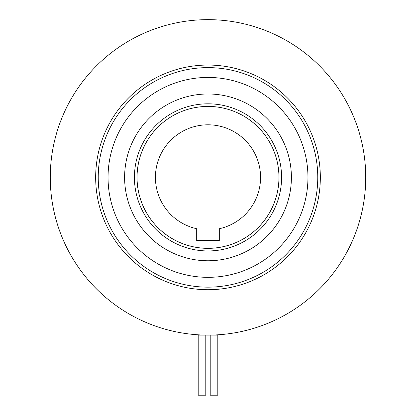 <?xml version="1.0" encoding="UTF-8"?>
<svg xmlns="http://www.w3.org/2000/svg" width="416" height="416" viewBox="0 0 416 416"><rect width="100%" height="100%" fill="white"/><g stroke="black" fill="none" stroke-linecap="round" stroke-linejoin="round"><path stroke-width="0.62" d="M285.698 314.647L287.7 313.498M95.664 177.382A112.336 112.336 0 0 1 208 65.047A112.336 112.336 0 0 1 320.336 177.382A112.336 112.336 0 0 1 208 289.718A112.336 112.336 0 0 1 95.664 177.382M365.732 177.382A157.732 157.732 0 0 1 208 335.114A157.732 157.732 0 0 1 50.268 177.382A157.732 157.732 0 0 1 208 19.651A157.732 157.732 0 0 1 365.732 177.382M217.807 395.2L210.21 395.2L210.21 335.114L217.807 335.114L217.807 395.2M205.79 395.2L198.193 395.2L198.193 335.114L205.79 335.114L205.79 395.2M155.423 177.382A52.577 52.577 0 0 1 208 124.805A52.577 52.577 0 0 1 219.305 228.727L219.305 240.474L196.695 240.474L196.695 228.727A52.577 52.577 0 0 1 155.423 177.382M278.949 177.382A70.949 70.949 0 0 1 208 248.326A70.949 70.949 0 0 1 137.051 177.382A70.949 70.949 0 0 1 208 106.434A70.949 70.949 0 0 1 278.949 177.382M219.305 240.37A63.991 63.991 0 0 1 218.702 240.474M197.298 240.474A63.991 63.991 0 0 1 196.695 240.37M307.949 177.382A99.949 99.949 0 0 0 208 77.433A99.949 99.949 0 0 0 108.051 177.382A99.949 99.949 0 0 0 208 277.332A99.949 99.949 0 0 0 307.949 177.382M137.03 177.382A70.97 70.97 0 0 0 208 248.352A70.97 70.97 0 0 0 278.97 177.382A70.97 70.97 0 0 0 208 106.413A70.97 70.97 0 0 0 137.03 177.382A70.97 70.97 0 0 1 208 106.413A70.97 70.97 0 0 1 278.97 177.382M124.608 177.382A83.392 83.392 0 0 0 208 260.77A83.392 83.392 0 0 0 291.392 177.382A83.392 83.392 0 0 0 208 93.99A83.392 83.392 0 0 0 124.608 177.382M98.233 177.382A109.767 109.767 0 0 0 208 287.149A109.767 109.767 0 0 0 317.767 177.382A109.767 109.767 0 0 0 208 67.616A109.767 109.767 0 0 0 98.233 177.382M134.425 177.382A73.575 73.575 0 0 0 208 250.952A73.575 73.575 0 0 0 281.575 177.382A73.575 73.575 0 0 0 208 103.808A73.575 73.575 0 0 0 134.425 177.382"/></g></svg>
